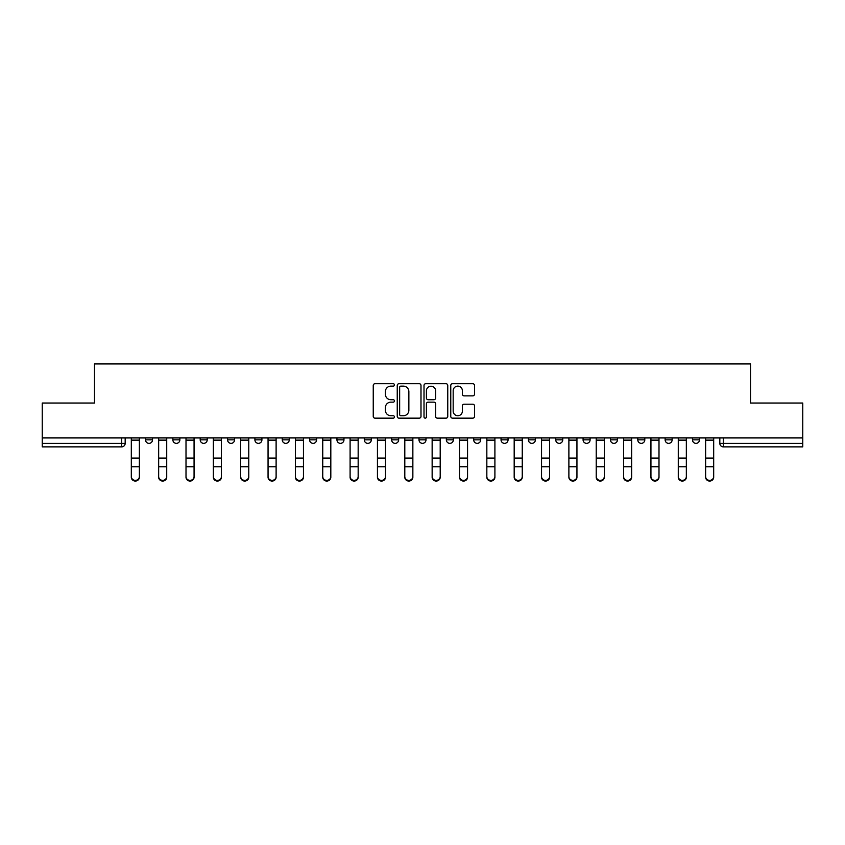 <?xml version="1.0" encoding="UTF-8"?>
<svg xmlns="http://www.w3.org/2000/svg" width="845" height="845" viewBox="0 0 845 845"><rect width="100%" height="100%" fill="white"/><g stroke="black" fill="none" stroke-linecap="round" stroke-linejoin="round"><path stroke-width="1.27" d="M394.446 384.929A1.204 1.204 0 0 0 393.242 383.725L374.958 383.725A1.722 1.722 0 0 0 373.247 385.447L373.247 416.427A1.722 1.722 0 0 0 374.958 418.148L393.242 418.148A1.204 1.204 0 0 0 394.446 416.944A1.204 1.204 0 0 0 393.242 415.74L390.876 415.74A5.503 5.503 0 0 1 385.373 410.226L385.373 407.649A5.503 5.503 0 0 1 390.876 402.146L393.242 402.146A1.204 1.204 0 0 0 394.446 400.942A1.204 1.204 0 0 0 393.242 399.727L390.876 399.727A5.503 5.503 0 0 1 385.373 394.224L385.373 391.647A5.503 5.503 0 0 1 390.876 386.133L393.242 386.133A1.204 1.204 0 0 0 394.446 384.929M418.993 437.932L418.993 439.854L426.007 439.854A3.507 3.507 0 0 1 422.5 443.361A3.507 3.507 0 0 1 418.993 439.854L418.993 437.932M391.647 437.932L391.647 439.854L398.66 439.854A3.507 3.507 0 0 1 395.154 443.361A3.507 3.507 0 0 1 391.647 439.854L391.647 437.932M254.905 439.854L254.905 437.932L254.905 439.854A3.507 3.507 0 0 0 258.412 443.361A3.507 3.507 0 0 1 254.905 439.854L261.918 439.854A3.507 3.507 0 0 1 258.412 443.361M200.202 437.932L200.202 439.854L207.215 439.854A3.507 3.507 0 0 1 203.708 443.361A3.507 3.507 0 0 1 200.202 439.854L200.202 437.932M172.855 439.854L172.855 437.932L172.855 439.854A3.507 3.507 0 0 0 176.362 443.361A3.507 3.507 0 0 1 172.855 439.854L179.869 439.854A3.507 3.507 0 0 1 176.362 443.361A3.507 3.507 0 0 0 179.869 439.854A3.507 3.507 0 0 1 176.362 443.361M145.509 439.854L145.509 437.932L145.509 439.854A3.507 3.507 0 0 0 149.016 443.361A3.507 3.507 0 0 1 145.509 439.854L152.522 439.854A3.507 3.507 0 0 1 149.016 443.361A3.507 3.507 0 0 0 152.522 439.854A3.507 3.507 0 0 1 149.016 443.361M472.788 395.861A1.722 1.722 0 0 0 474.51 394.14L474.51 385.447A1.722 1.722 0 0 0 472.788 383.725L452.487 383.725A1.722 1.722 0 0 0 450.765 385.447L450.765 416.427A1.722 1.722 0 0 0 452.487 418.148L472.788 418.148A1.722 1.722 0 0 0 474.51 416.427L474.51 405.927A1.722 1.722 0 0 0 472.788 404.206L464.095 404.206A1.722 1.722 0 0 0 462.384 405.927L462.384 411.135A4.605 4.605 0 0 1 457.779 415.74A4.605 4.605 0 0 1 453.173 411.135L453.173 390.739A4.605 4.605 0 0 1 457.779 386.133A4.605 4.605 0 0 1 462.384 390.739L462.384 394.14A1.722 1.722 0 0 0 464.095 395.861L472.788 395.861M42.25 437.932L42.25 403.044L94.492 403.044L94.492 363.941L750.508 363.941L750.508 403.044L802.75 403.044L802.75 437.932L42.25 437.932L42.25 443.361L125.176 443.361L125.176 437.932M420.99 385.447A1.722 1.722 0 0 0 419.278 383.725L398.967 383.725A1.722 1.722 0 0 0 397.245 385.447L397.245 416.427A1.722 1.722 0 0 0 398.967 418.148L419.278 418.148A1.722 1.722 0 0 0 420.99 416.427L420.99 385.447M425.722 383.725L446.033 383.725A1.722 1.722 0 0 1 447.755 385.447L447.755 416.427A1.722 1.722 0 0 1 446.033 418.148L437.34 418.148A1.722 1.722 0 0 1 435.619 416.427L435.619 403.857A1.722 1.722 0 0 0 433.897 402.146L428.14 402.146A1.722 1.722 0 0 0 426.419 403.857L426.419 416.944A1.204 1.204 0 0 1 425.215 418.148A1.204 1.204 0 0 1 424.01 416.944L424.01 385.447A1.722 1.722 0 0 1 425.722 383.725M719.824 437.932L719.824 443.361L802.75 443.361L802.75 446.868L723.331 446.868A3.507 3.507 0 0 1 719.824 443.361A3.507 3.507 0 0 0 723.331 446.868L723.331 437.932M802.75 437.932L802.75 443.361M125.176 443.361A3.507 3.507 0 0 1 121.669 446.868A3.507 3.507 0 0 0 125.176 443.361A3.507 3.507 0 0 1 121.669 446.868L42.25 446.868L42.25 443.361M699.491 437.932L699.491 439.854A3.507 3.507 0 0 1 695.984 443.361A3.507 3.507 0 0 1 692.477 439.854L699.491 439.854A3.507 3.507 0 0 1 695.984 443.361A3.507 3.507 0 0 0 699.491 439.854L699.491 437.932M692.477 437.932L692.477 439.854M672.145 437.932L672.145 439.854A3.507 3.507 0 0 1 668.638 443.361A3.507 3.507 0 0 1 665.131 439.854L672.145 439.854L672.145 437.932M665.131 437.932L665.131 439.854M644.798 437.932L644.798 439.854A3.507 3.507 0 0 1 641.292 443.361A3.507 3.507 0 0 1 637.785 439.854L644.798 439.854M637.785 437.932L637.785 439.854M617.441 437.932L617.441 439.854A3.507 3.507 0 0 1 613.935 443.361A3.507 3.507 0 0 1 610.439 439.854L617.441 439.854L617.441 437.932M610.439 437.932L610.439 439.854M590.095 437.932L590.095 439.854A3.507 3.507 0 0 1 586.588 443.361A3.507 3.507 0 0 1 583.082 439.854L590.095 439.854L590.095 437.932M583.082 437.932L583.082 439.854M562.749 437.932L562.749 439.854A3.507 3.507 0 0 1 559.242 443.361A3.507 3.507 0 0 1 555.735 439.854L562.749 439.854M555.735 437.932L555.735 439.854M535.403 437.932L535.403 439.854A3.507 3.507 0 0 1 531.896 443.361A3.507 3.507 0 0 1 528.389 439.854L535.403 439.854M528.389 437.932L528.389 439.854M508.056 437.932L508.056 439.854A3.507 3.507 0 0 1 504.549 443.361A3.507 3.507 0 0 1 501.043 439.854A3.507 3.507 0 0 0 504.549 443.361M501.043 437.932L501.043 439.854L508.056 439.854M480.699 437.932L480.699 439.854A3.507 3.507 0 0 1 477.193 443.361A3.507 3.507 0 0 1 473.686 439.854L480.699 439.854L480.699 437.932M473.686 437.932L473.686 439.854M453.353 437.932L453.353 439.854A3.507 3.507 0 0 1 449.846 443.361A3.507 3.507 0 0 1 446.34 439.854L453.353 439.854A3.507 3.507 0 0 1 449.846 443.361A3.507 3.507 0 0 0 453.353 439.854L453.353 437.932M446.34 437.932L446.34 439.854M426.007 437.932L426.007 439.854M398.66 437.932L398.66 439.854L398.66 437.932M371.314 437.932L371.314 439.854A3.507 3.507 0 0 1 367.807 443.361A3.507 3.507 0 0 1 364.301 439.854L371.314 439.854L371.314 437.932M364.301 437.932L364.301 439.854M343.957 437.932L343.957 439.854A3.507 3.507 0 0 1 340.45 443.361A3.507 3.507 0 0 1 336.944 439.854L343.957 439.854M336.944 437.932L336.944 439.854M316.611 437.932L316.611 439.854A3.507 3.507 0 0 1 313.104 443.361A3.507 3.507 0 0 1 309.597 439.854L316.611 439.854M309.597 437.932L309.597 439.854M289.265 437.932L289.265 439.854A3.507 3.507 0 0 1 285.758 443.361A3.507 3.507 0 0 1 282.251 439.854L289.265 439.854A3.507 3.507 0 0 1 285.758 443.361A3.507 3.507 0 0 0 289.265 439.854M282.251 437.932L282.251 439.854M261.918 437.932L261.918 439.854M234.561 437.932L234.561 439.854A3.507 3.507 0 0 1 231.065 443.361A3.507 3.507 0 0 1 227.558 439.854L234.561 439.854A3.507 3.507 0 0 1 231.065 443.361A3.507 3.507 0 0 0 234.561 439.854L234.561 437.932M227.558 437.932L227.558 439.854M207.215 437.932L207.215 439.854L207.215 437.932M179.869 437.932L179.869 439.854L179.869 437.932M152.522 437.932L152.522 439.854L152.522 437.932M400.857 386.133A1.204 1.204 0 0 0 399.653 387.337L399.653 414.536A1.204 1.204 0 0 0 400.857 415.74L403.361 415.74A5.503 5.503 0 0 0 408.864 410.226L408.864 391.647A5.503 5.503 0 0 0 403.361 386.133L400.857 386.133M435.619 390.823A4.605 4.605 0 0 0 431.013 386.228A4.605 4.605 0 0 0 426.419 390.823L426.419 398.016A1.722 1.722 0 0 0 428.14 399.727L433.897 399.727A1.722 1.722 0 0 0 435.619 398.016L435.619 390.823M131.313 477.203L131.313 476.527A4.035 3.845 0 0 0 135.337 480.372A4.035 3.845 0 0 0 139.372 476.527L139.372 477.203A4.035 3.845 180 0 1 135.337 481.058A4.035 3.845 180 0 1 131.313 477.203L131.313 467.433M131.313 437.932L131.313 476.527M139.372 437.932L139.372 476.527M158.659 477.203L158.659 476.527A4.035 3.845 0 0 0 162.684 480.372A4.035 3.845 0 0 0 166.718 476.527L166.718 477.203A4.035 3.845 180 0 1 162.684 481.058A4.035 3.845 180 0 1 158.659 477.203L158.659 467.433M186.006 477.203L186.006 476.527A4.035 3.845 0 0 0 190.04 480.372A4.035 3.845 0 0 0 194.065 476.527L194.065 477.203A4.035 3.845 180 0 1 190.04 481.058A4.035 3.845 180 0 1 186.006 477.203L186.006 467.433M158.659 437.932L158.659 476.527M166.718 437.932L166.718 476.527M186.006 437.932L186.006 476.527M194.065 437.932L194.065 476.527M213.352 477.203L213.352 476.527A4.035 3.845 0 0 0 217.387 480.372A4.035 3.845 0 0 0 221.422 476.527L221.422 477.203A4.035 3.845 180 0 1 217.387 481.058A4.035 3.845 180 0 1 213.352 477.203L213.352 467.433M240.698 477.203L240.698 476.527A4.035 3.845 0 0 0 244.733 480.372A4.035 3.845 0 0 0 248.768 476.527L248.768 477.203A4.035 3.845 180 0 1 244.733 481.058A4.035 3.845 180 0 1 240.698 477.203L240.698 467.433M268.055 477.203L268.055 476.527A4.035 3.845 0 0 0 272.079 480.372A4.035 3.845 0 0 0 276.114 476.527L276.114 477.203A4.035 3.845 180 0 1 272.079 481.058A4.035 3.845 180 0 1 268.055 477.203L268.055 467.433M213.352 437.932L213.352 476.527M221.422 437.932L221.422 476.527M240.698 437.932L240.698 476.527M248.768 437.932L248.768 476.527M268.055 437.932L268.055 476.527M276.114 437.932L276.114 476.527M295.401 477.203L295.401 476.527A4.035 3.845 0 0 0 299.436 480.372A4.035 3.845 0 0 0 303.461 476.527L303.461 477.203A4.035 3.845 180 0 1 299.436 481.058A4.035 3.845 180 0 1 295.401 477.203L295.401 467.433M295.401 437.932L295.401 476.527M303.461 437.932L303.461 476.527M322.748 477.203L322.748 476.527A4.035 3.845 0 0 0 326.783 480.372A4.035 3.845 0 0 0 330.817 476.527L330.817 477.203A4.035 3.845 180 0 1 326.783 481.058A4.035 3.845 180 0 1 322.748 477.203L322.748 467.433M322.748 437.932L322.748 476.527M330.817 437.932L330.817 476.527M350.094 477.203L350.094 476.527A4.035 3.845 0 0 0 354.129 480.372A4.035 3.845 0 0 0 358.164 476.527L358.164 477.203A4.035 3.845 180 0 1 354.129 481.058A4.035 3.845 180 0 1 350.094 477.203L350.094 467.433M350.094 437.932L350.094 476.527M358.164 437.932L358.164 476.527M377.44 477.203L377.44 476.527A4.035 3.845 0 0 0 381.475 480.372A4.035 3.845 0 0 0 385.51 476.527L385.51 477.203A4.035 3.845 180 0 1 381.475 481.058A4.035 3.845 180 0 1 377.44 477.203L377.44 467.433M377.44 437.932L377.44 476.527M385.51 437.932L385.51 476.527M404.797 477.203L404.797 476.527A4.035 3.845 0 0 0 408.822 480.372A4.035 3.845 0 0 0 412.856 476.527L412.856 477.203A4.035 3.845 180 0 1 408.822 481.058A4.035 3.845 180 0 1 404.797 477.203L404.797 467.433M404.797 437.932L404.797 476.527M412.856 437.932L412.856 476.527M432.144 477.203L432.144 476.527A4.035 3.845 0 0 0 436.178 480.372A4.035 3.845 0 0 0 440.203 476.527L440.203 477.203A4.035 3.845 180 0 1 436.178 481.058A4.035 3.845 180 0 1 432.144 477.203L432.144 467.433M432.144 437.932L432.144 476.527M440.203 437.932L440.203 476.527M459.49 477.203L459.49 476.527A4.035 3.845 0 0 0 463.525 480.372A4.035 3.845 0 0 0 467.56 476.527L467.56 477.203A4.035 3.845 180 0 1 463.525 481.058A4.035 3.845 180 0 1 459.49 477.203L459.49 467.433M459.49 437.932L459.49 476.527M467.56 437.932L467.56 476.527M486.836 477.203L486.836 476.527A4.035 3.845 0 0 0 490.871 480.372A4.035 3.845 0 0 0 494.906 476.527L494.906 477.203A4.035 3.845 180 0 1 490.871 481.058A4.035 3.845 180 0 1 486.836 477.203L486.836 467.433M486.836 437.932L486.836 476.527M494.906 437.932L494.906 476.527M514.183 477.203L514.183 476.527A4.035 3.845 0 0 0 518.217 480.372A4.035 3.845 0 0 0 522.252 476.527L522.252 477.203A4.035 3.845 180 0 1 518.217 481.058A4.035 3.845 180 0 1 514.183 477.203L514.183 467.433M514.183 437.932L514.183 476.527M522.252 437.932L522.252 476.527M541.539 477.203L541.539 476.527A4.035 3.845 0 0 0 545.564 480.372A4.035 3.845 0 0 0 549.599 476.527L549.599 477.203A4.035 3.845 180 0 1 545.564 481.058A4.035 3.845 180 0 1 541.539 477.203L541.539 467.433M541.539 437.932L541.539 476.527M549.599 437.932L549.599 476.527M568.886 477.203L568.886 476.527A4.035 3.845 0 0 0 572.921 480.372A4.035 3.845 0 0 0 576.945 476.527L576.945 477.203A4.035 3.845 180 0 1 572.921 481.058A4.035 3.845 180 0 1 568.886 477.203L568.886 467.433M568.886 437.932L568.886 476.527M576.945 437.932L576.945 476.527M596.232 477.203L596.232 476.527A4.035 3.845 0 0 0 600.267 480.372A4.035 3.845 0 0 0 604.302 476.527L604.302 477.203A4.035 3.845 180 0 1 600.267 481.058A4.035 3.845 180 0 1 596.232 477.203L596.232 467.433M596.232 437.932L596.232 476.527M604.302 437.932L604.302 476.527M623.578 477.203L623.578 476.527A4.035 3.845 0 0 0 627.613 480.372A4.035 3.845 0 0 0 631.648 476.527L631.648 477.203A4.035 3.845 180 0 1 627.613 481.058A4.035 3.845 180 0 1 623.578 477.203L623.578 467.433M623.578 437.932L623.578 476.527M631.648 437.932L631.648 476.527M650.935 477.203L650.935 476.527A4.035 3.845 0 0 0 654.959 480.372A4.035 3.845 0 0 0 658.994 476.527L658.994 477.203A4.035 3.845 180 0 1 654.959 481.058A4.035 3.845 180 0 1 650.935 477.203L650.935 467.433M650.935 437.932L650.935 476.527M658.994 437.932L658.994 476.527M678.281 477.203L678.281 476.527A4.035 3.845 0 0 0 682.316 480.372A4.035 3.845 0 0 0 686.341 476.527L686.341 477.203A4.035 3.845 180 0 1 682.316 481.058A4.035 3.845 180 0 1 678.281 477.203L678.281 467.433M678.281 437.932L678.281 476.527M686.341 437.932L686.341 476.527M705.628 477.203L705.628 476.527A4.035 3.845 0 0 0 709.663 480.372A4.035 3.845 0 0 0 713.687 476.527L713.687 477.203A4.035 3.845 180 0 1 709.663 481.058A4.035 3.845 180 0 1 705.628 477.203L705.628 467.433M705.628 437.932L705.628 476.527M713.687 437.932L713.687 476.527M121.669 437.932L121.669 446.868M723.331 446.868A3.507 3.507 0 0 1 719.824 443.361M139.372 440.118L131.313 440.118M139.372 458.074L131.313 458.074M139.372 466.757L131.313 466.757M166.718 440.118L158.659 440.118M166.718 458.074L158.659 458.074M166.718 466.757L158.659 466.757M194.065 440.118L186.006 440.118M194.065 458.074L186.006 458.074M194.065 466.757L186.006 466.757M221.422 440.118L213.352 440.118M221.422 458.074L213.352 458.074M221.422 466.757L213.352 466.757M248.768 440.118L240.698 440.118M248.768 458.074L240.698 458.074M248.768 466.757L240.698 466.757M276.114 440.118L268.055 440.118M276.114 458.074L268.055 458.074M276.114 466.757L268.055 466.757M303.461 440.118L295.401 440.118M303.461 458.074L295.401 458.074M303.461 466.757L295.401 466.757M330.817 440.118L322.748 440.118M330.817 458.074L322.748 458.074M330.817 466.757L322.748 466.757M358.164 440.118L350.094 440.118M358.164 458.074L350.094 458.074M358.164 466.757L350.094 466.757M385.51 440.118L377.44 440.118M385.51 458.074L377.44 458.074M385.51 466.757L377.44 466.757M412.856 440.118L404.797 440.118M412.856 458.074L404.797 458.074M412.856 466.757L404.797 466.757M440.203 440.118L432.144 440.118M440.203 458.074L432.144 458.074M440.203 466.757L432.144 466.757M467.56 440.118L459.49 440.118M467.56 458.074L459.49 458.074M467.56 466.757L459.49 466.757M494.906 440.118L486.836 440.118M494.906 458.074L486.836 458.074M494.906 466.757L486.836 466.757M522.252 440.118L514.183 440.118M522.252 458.074L514.183 458.074M522.252 466.757L514.183 466.757M549.599 440.118L541.539 440.118M549.599 458.074L541.539 458.074M549.599 466.757L541.539 466.757M576.945 440.118L568.886 440.118M576.945 458.074L568.886 458.074M576.945 466.757L568.886 466.757M604.302 440.118L596.232 440.118M604.302 458.074L596.232 458.074M604.302 466.757L596.232 466.757M631.648 440.118L623.578 440.118M631.648 458.074L623.578 458.074M631.648 466.757L623.578 466.757M658.994 440.118L650.935 440.118M658.994 458.074L650.935 458.074M658.994 466.757L650.935 466.757M686.341 440.118L678.281 440.118M686.341 458.074L678.281 458.074M686.341 466.757L678.281 466.757M713.687 440.118L705.628 440.118M713.687 458.074L705.628 458.074M713.687 466.757L705.628 466.757"/></g></svg>

